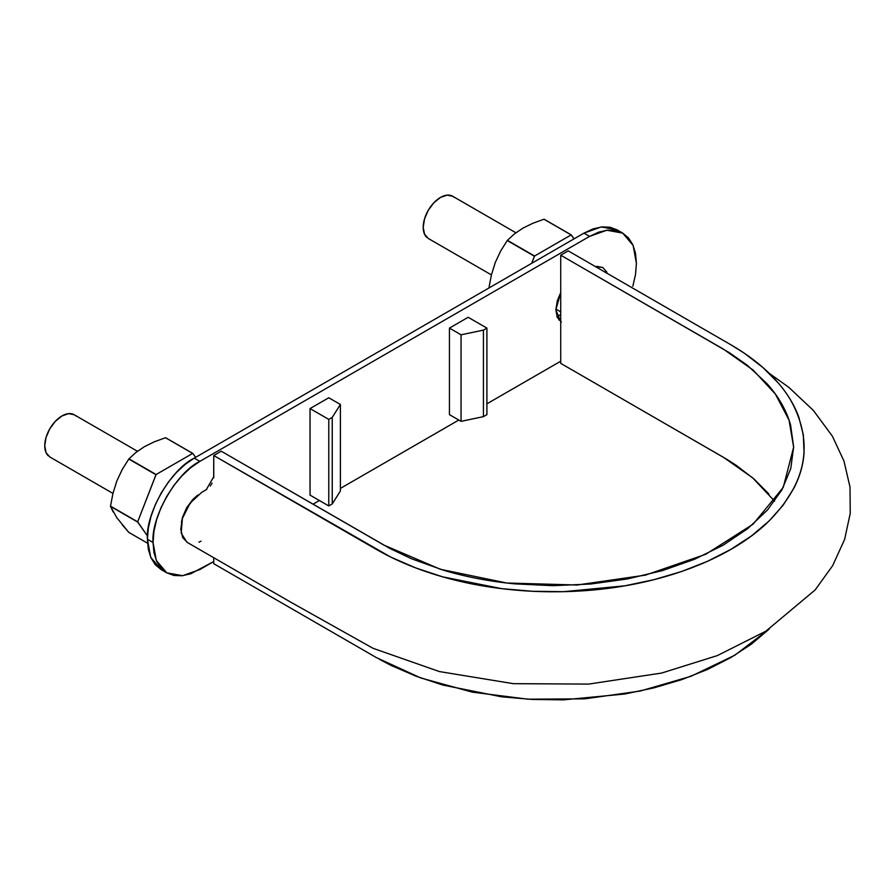<?xml version="1.0" encoding="UTF-8"?>
<svg xmlns="http://www.w3.org/2000/svg" width="895" height="895" viewBox="0 0 895 895"><rect width="100%" height="100%" fill="white"/><g stroke="black" fill="none" stroke-linecap="round" stroke-linejoin="round"><path stroke-width="1.34" d="M75.706 415.873A24.378 14.074 120 0 0 56.474 420.158A24.378 14.074 120 0 0 44.75 445.788A24.378 14.074 120 0 0 48.274 455.812M112.949 493.413L49.796 456.953L46.059 452.657L44.75 445.788L46.059 437.42L49.796 428.806L55.389 421.265L61.99 415.94L68.579 413.647L74.173 414.732L137.45 451.259M454.157 197.37A24.378 14.074 120 0 0 434.936 201.666A24.378 14.074 120 0 0 423.201 227.296A24.378 14.074 120 0 0 426.725 237.32M491.411 274.91L428.257 238.45L424.521 234.154L423.201 227.296L424.521 218.917L428.257 210.303L433.851 202.762L440.441 197.437L447.041 195.144L452.635 196.229L515.9 232.767M774.6 501.166L752.594 477.773L723.35 457.255L560.729 363.37L560.729 255.198L723.35 349.095L753.176 370.105L775.406 394.091L789.054 420.113L793.641 447.176L783.259 487.383L753.143 524.134L705.808 554.251L645.396 575.138L577.085 585.017L506.749 583.014L440.418 569.298L383.865 545.089L221.233 451.203L213.748 455.533L376.37 549.418C403.388 564.902 434.88 576.324 470.815 583.685C506.839 590.879 543.791 593.273 581.672 590.89C656.415 586.27 726.192 560.964 765.84 524.078C806.742 484.62 814.853 443.025 790.184 399.293C777.453 378.54 757.662 360.372 730.846 344.765L568.213 250.868L560.729 255.198L729.257 352.63L747.336 365.272L767.116 383.776C778.74 396.821 786.571 410.592 790.598 425.091L793.641 446.918L790.755 468.577L781.917 489.856L767.53 509.949L747.75 528.598L723.227 545.144L694.464 559.308L662.222 570.674L627.328 578.964L590.532 584.032L552.953 585.677L515.196 583.887C490.08 581.537 466.239 577.006 443.651 570.272L411.644 558.827L389.683 548.344L221.233 451.203L213.748 455.533L390.936 557.182L415.839 567.967L442.868 576.906L501.603 588.641L532.413 591.271L563.537 591.684L624.833 585.822L654.088 579.647L681.789 571.446L707.486 561.31L730.823 549.407L751.442 535.937L768.995 521.091L783.203 505.104L793.887 488.211C799.85 476.621 803.24 464.829 804.057 452.825L803.33 434.858L798.787 417.07C794.469 405.278 787.689 393.979 778.449 383.161L762.965 367.554L744.293 353.178L730.656 344.653L568.213 250.868L560.729 255.198L560.729 363.37L726.214 458.945L736.216 465.31L754.105 479.082L768.928 494.029M379.413 659.313L390.936 665.354L415.839 676.139L442.868 685.067L501.603 696.813L532.413 699.442L563.537 699.856L624.833 693.994L654.088 687.819L681.789 679.618L707.486 669.482L730.823 657.579L751.442 644.109L769.23 629.04L734.806 655.218L691.074 676.262L640.216 691.041L584.905 698.838L527.983 699.196L472.359 692.159L420.941 678.018L376.37 657.59L213.748 563.693L213.748 557.719L213.748 563.693L371.224 654.614M769.073 373.193L788.819 387.356L813.387 410.436L832.439 436.279L843.963 461.07L850.004 487.014L850.25 513.35L844.623 539.417L832.641 565.685L815.144 589.939L765.896 631.154L717.354 655.587L661.595 673.062L588.597 684.093L513.338 683.668L439.434 671.574L373.058 648.316L290.439 601.999L186.921 542.236L181.182 533.129L182.39 518.451L190.098 503.135L201.755 492.306L206.253 489.71L213.748 476.733L213.748 455.533L213.681 477.908M212.081 483.121L210.291 486.007M206.801 489.375L201.99 492.172M197.784 495.047L193.756 498.783L186.798 508.181L182.244 518.932L180.779 529.325L182.703 537.626L187.626 542.605M198.925 542.169L201.017 541.173M632.854 286.176L635.517 274.496L636.412 263.421L635.517 253.386L632.854 244.782L628.525 237.936L622.696 233.103L615.603 230.474L607.504 230.149L598.71 232.141L589.581 236.381L583.954 233.136L601.194 226.972L617.08 229.858L609.976 227.229L601.876 226.905L593.094 228.896L583.954 233.136L194.26 458.128L185.12 464.438L176.337 472.594L168.238 482.26L161.134 493.089L155.316 504.646L150.987 516.493L148.324 528.184L147.418 539.249L148.324 549.284L150.987 557.887L155.316 564.745L161.134 569.578L166.761 572.822L173.854 575.451L181.953 575.765L190.747 573.773L213.748 561.534L199.876 569.533L182.636 575.698L166.761 572.822L160.932 567.989L156.603 561.131L153.94 552.528L153.045 542.493L156.334 560.505L166.761 572.822M449.435 328.107L468.174 317.289L486.902 328.107L483.434 330.11L461.048 334.808L461.048 421.344L461.048 334.808L483.434 330.11L483.434 416.645L483.434 330.11L486.902 328.107L486.902 414.642L483.434 416.645L461.048 421.344L483.434 416.645L486.902 414.642L486.902 328.107L468.174 317.289L449.435 328.107L461.048 334.808L449.435 328.107L449.435 414.642L449.435 328.107M310.039 408.579L328.778 397.76L340.391 404.473L328.778 397.76L310.039 408.579L328.778 419.397L328.778 505.932L328.778 419.397L332.246 417.394L340.391 404.473L340.391 491.008L340.391 404.473L332.246 417.394L332.246 503.93L332.246 417.394L328.778 419.397L310.039 408.579L310.039 495.114L310.039 408.579M199.876 461.372L190.747 467.682L181.953 475.838L173.854 485.504L166.761 496.333L160.932 507.89L156.603 519.738L153.94 531.429L153.045 542.493L147.418 539.249L153.045 542.493C150.942 516.941 176.707 472.325 199.876 461.372L589.581 236.381L199.876 461.372L194.26 458.128L199.876 461.372M313.037 504.198L319.414 500.529L313.037 504.198M340.391 488.413L458.799 420.046L340.391 488.413M486.902 403.824L560.729 361.211L486.902 403.824M181.439 522.255L182.569 517.165L186.63 507.801L192.705 499.6L196.598 496.043M596.741 266.341L602.827 267.515L606.888 272.192M561.344 322.066L557.283 317.389L555.851 309.938L557.283 300.832L560.729 292.564L555.851 309.938L560.729 321.674M636.412 263.421L633.123 245.409L622.696 233.103L606.821 230.228L589.581 236.381L583.954 233.136L194.26 458.128C171.079 469.081 145.326 513.696 147.418 539.249L150.707 557.261L161.134 569.578M595.365 266.542L602.827 267.515M560.729 320.063L558.827 319.918M310.039 495.114L328.778 505.932L332.246 503.93L340.391 491.008L332.246 503.93L328.778 505.932L310.039 495.114M449.435 414.642L461.048 421.344L449.435 414.642M489.006 287.955L488.972 287.877A51.932 29.982 -60 0 1 488.972 287.653L491.433 274.832L495.293 262.47L500.685 250.98L507.241 240.542A51.932 29.982 -60 0 1 507.409 240.33L514.401 233.919L522.881 228.158L532.883 223.258L543.97 219.23A51.932 29.982 -60 0 1 544.138 219.241A51.932 29.982 120 0 0 543.97 219.23L571.133 234.915A51.932 29.982 -60 0 1 571.301 234.926L544.138 219.241L571.301 234.926L574.053 238.853L571.133 234.915L534.583 256.015L507.409 240.33A51.932 29.982 120 0 0 507.241 240.542L534.404 256.227A51.932 29.982 -60 0 1 534.583 256.015L571.133 234.915L543.97 219.23L532.883 223.258L522.881 228.158L514.401 233.919L507.409 240.33L534.583 256.015L531.652 263.331L534.404 256.227L507.241 240.542L500.685 250.98L495.293 262.47L491.433 274.832L488.972 287.653A51.932 29.982 120 0 0 488.972 287.877L489.006 287.955M560.729 314.481L556.97 316.651L560.729 314.481M113.162 511.951L110.51 506.369A51.932 29.982 -60 0 1 110.51 506.145L112.971 493.335L116.842 480.973L122.235 469.483L128.791 459.045A51.932 29.982 -60 0 1 128.958 458.833L135.95 452.422L144.419 446.661L154.421 441.761L165.508 437.733A51.932 29.982 -60 0 1 165.676 437.744L192.839 453.429L195.602 457.345L192.839 453.429L165.508 437.733L192.671 453.418L156.122 474.518L128.958 458.833A51.932 29.982 120 0 0 128.791 459.045L155.954 474.73A51.932 29.982 -60 0 1 156.122 474.518L192.671 453.418L165.508 437.733L154.421 441.761L144.419 446.661L135.95 452.422L128.958 458.833L156.122 474.518L137.673 521.83L110.51 506.145A51.932 29.982 120 0 0 110.51 506.369L137.673 522.053A51.932 29.982 -60 0 1 137.673 521.83L155.954 474.73L128.791 459.045L122.235 469.483L116.842 480.973L112.971 493.335L110.51 506.145L137.673 521.83L147.496 536.027L137.673 522.053L110.51 506.369L116.842 517.746L128.791 532.368L122.212 524.75M147.552 543.209L128.791 532.368L147.552 543.209M555.862 309.066L560.729 311.874M617.08 229.858L622.696 233.103"/></g></svg>

